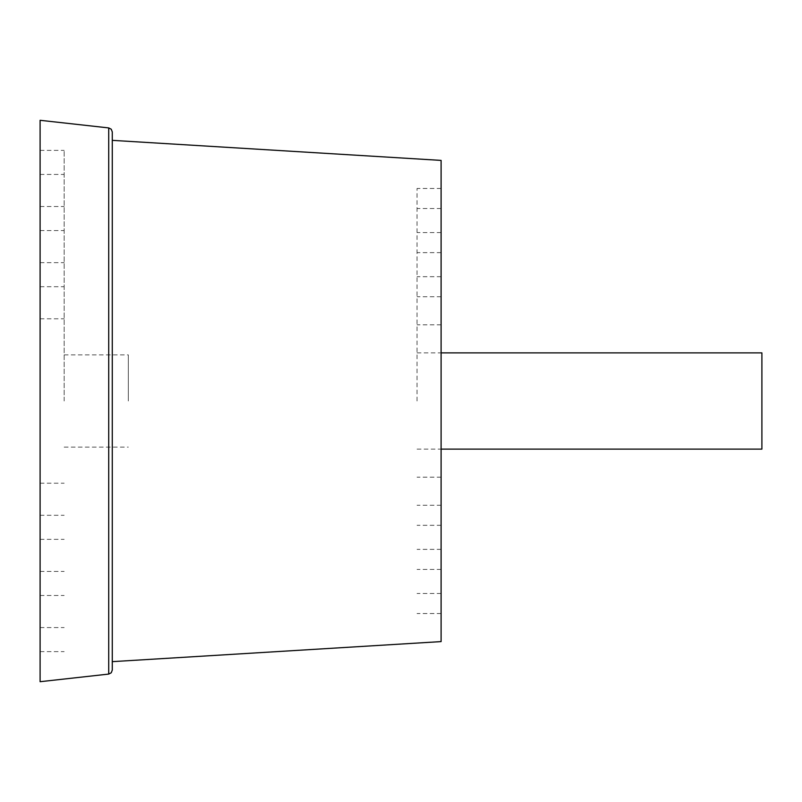 <?xml version="1.0" encoding="UTF-8"?>
<svg xmlns="http://www.w3.org/2000/svg" width="802" height="802" viewBox="0 0 802 802"><rect width="100%" height="100%" fill="white"/><g stroke="black" fill="none" stroke-linecap="round" stroke-linejoin="round"><path stroke-width="0.6" stroke-dasharray="4.01 3.01" d="M761.9 449.12L761.9 352.88M417.04 401L417.04 188.47L417.04 401M441.1 160.4L441.1 641.6M64.16 401L64.16 150.375L64.16 401M40.1 681.7L40.1 120.3M128.32 401L128.32 354.885L128.32 401M112.28 140.35L112.28 131.909M108.711 674.081L108.711 127.919M417.04 449.12L441.1 449.12M417.04 352.88L441.1 352.88M441.1 208.52L417.04 208.52M441.1 593.48L417.04 593.48M441.1 188.47L417.04 188.47M441.1 613.53L417.04 613.53M441.1 252.63L417.04 252.63M441.1 549.37L417.04 549.37M441.1 232.58L417.04 232.58M441.1 569.42L417.04 569.42M441.1 296.74L417.04 296.74M441.1 505.26L417.04 505.26M441.1 276.69L417.04 276.69M441.1 525.31L417.04 525.31M441.1 324.81L417.04 324.81M441.1 477.19L417.04 477.19M40.1 483.205L64.16 483.205M40.1 318.795L64.16 318.795M40.1 515.285L64.16 515.285M40.1 286.715L64.16 286.715M40.1 539.345L64.16 539.345M40.1 262.655L64.16 262.655M40.1 571.425L64.16 571.425M40.1 230.575L64.16 230.575M40.1 595.485L64.16 595.485M40.1 206.515L64.16 206.515M40.1 627.565L64.16 627.565M40.1 174.435L64.16 174.435M40.1 651.625L64.16 651.625M40.1 150.375L64.16 150.375M64.16 447.115L128.32 447.115M64.16 354.885L128.32 354.885"/><path stroke-width="1.2" d="M441.1 352.88L761.9 352.88L761.9 449.12L441.1 449.12M112.28 661.65L441.1 641.6L441.1 160.4L112.28 140.35L112.28 670.091L112.28 131.909L111.237 129.212L108.711 127.919L108.711 674.081L111.237 672.788L112.28 670.091M108.711 127.919L40.1 120.3L40.1 681.7L108.711 674.081"/></g></svg>
